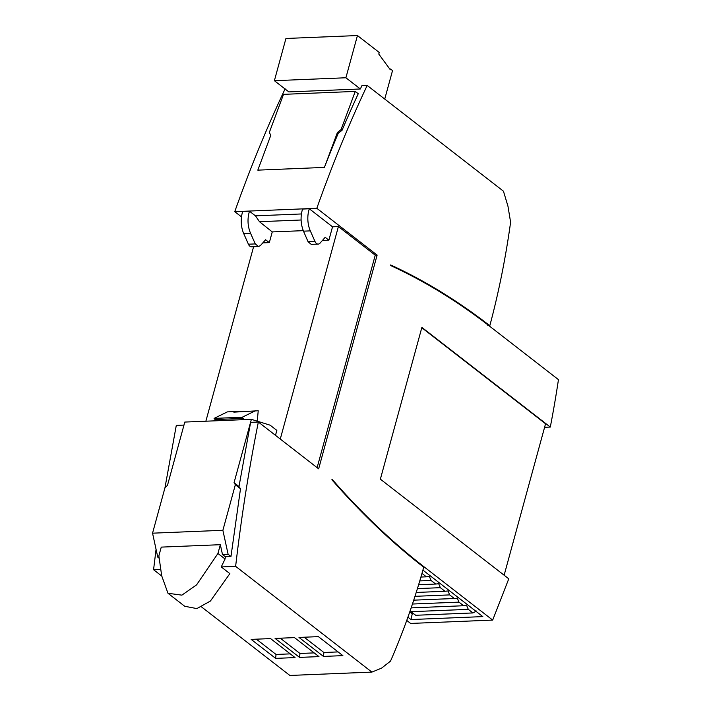 <?xml version="1.0" encoding="UTF-8"?>
<svg xmlns="http://www.w3.org/2000/svg" width="711" height="711" viewBox="0 0 711 711"><rect width="100%" height="100%" fill="white"/><g stroke="black" fill="none" stroke-linecap="round" stroke-linejoin="round"><path stroke-width="1.07" d="M389.77 69.029L390.535 69.003L390.321 69.776L378.785 54.054L379.221 52.454L357.446 35.55L345.901 77.766L360.353 88.982A1190.276 730.739 87.7 0 1 361.917 85.658L367.187 85.444L503.45 191.197L507.956 206.181L510.605 222.223C505.637 258.084 498.66 292.763 489.666 326.242L558.455 379.638A772.901 474.504 -92.3 0 1 555.762 396.676A772.901 474.504 -92.3 0 1 550.296 427.062L421.881 327.407L380.367 479.161L508.774 578.816L492.679 620.09L423.872 566.685C414.611 599.977 403.501 631.448 390.526 661.106L381.585 668.127L371.889 672.099L235.634 566.347L221.237 566.934L229.866 573.626L210.412 601.044L196.867 608.589L184.727 606.27L167.974 593.276L161.69 575.786L158.864 555.869L161.255 547.115L220.339 544.697L222.481 554.509L228.107 554.278L222.881 530.299L235.341 484.751L240.496 488.759L230.968 556.5L225.343 556.731L225.067 559.006L221.237 566.934M406.745 620.436L410.62 623.44L492.679 620.09M371.889 672.099L289.848 675.45L201.675 607.034M161.726 576.026L153.576 569.707L156.056 549.301M164.97 487.746L176.292 425.391L183.971 425.08M205.87 421.205L253.596 246.735M241.5 216.882L234.763 211.656C249.917 168.863 266.705 127.909 285.138 88.795M355.269 91.417L358.255 93.736A1190.276 730.739 87.7 0 0 342.018 130.362L338.303 133.153A1190.276 730.739 87.7 0 0 324.403 167.414L257.817 170.142L270.838 135.197L269.291 132.539L283.529 94.35L355.269 91.417L341.04 129.606L337.432 132.468L324.403 167.414M360.353 88.982L288.844 91.906L274.384 80.69L285.938 38.474L357.446 35.55M234.763 211.656L316.822 208.296A1190.276 730.739 -92.3 0 1 367.187 85.444M303.286 230.657L272.251 231.919L259.471 221.699L255.48 215.842L249.463 211.229L242.709 211.505A20.806 12.771 -92.3 0 0 243.731 233.608L248.406 244.202A5.946 3.653 -92.3 0 0 251.587 246.815L258.449 246.539M255.48 215.842L301.402 213.958M280.276 439.043L338.4 226.578L332.535 226.818L309.303 208.776L302.548 209.061C300.318 216.571 300.629 223.938 303.499 231.164L308.094 241.767L311.24 244.38L318.173 244.095A5.946 3.653 87.7 0 0 320.092 243.091L325.194 237.314L328.882 240.176L322.439 240.442M338.4 226.578L375.248 255.178L377.123 255.098L316.822 208.296M332.535 226.818L328.882 240.176M272.251 231.919L269.327 242.611L262.821 242.878M377.123 255.098L318.652 468.833L258.351 422.032L250.619 422.352L238.994 486.528L234.052 482.689L251.383 419.339L270.144 425.196L276.846 430.395L275.495 435.336M153.576 569.707L160.775 569.413M275.637 658.377L251.161 639.385L270.571 638.594L295.047 657.586L275.637 658.377L276.055 654.458L256.369 639.171M294.487 637.616L318.963 656.608L299.553 657.399L275.077 638.407L294.487 637.616M318.404 636.638L342.88 655.631L323.469 656.422L298.993 637.429L318.404 636.638M489.141 325.194L488.99 325.727A973.732 597.8 87.7 0 0 390.526 265.496L390.677 264.954A973.857 597.871 -92.3 0 1 489.141 325.194L487.728 325.247M332.055 479.232A973.732 597.8 87.7 0 0 423.205 566.169L423.054 566.703C391.281 541.96 360.895 512.987 331.904 479.774L332.055 479.232M258.351 422.032C248.877 469.224 241.305 517.332 235.634 566.347M384.74 99.069L392.543 70.558L390.535 69.003M338.303 133.153L337.432 132.468M342.018 130.362L341.04 129.606M345.901 77.766L274.384 80.69M249.463 211.229C247.224 218.739 247.588 226.107 250.556 233.324L255.302 243.926L258.528 246.539L260.457 245.535L265.603 239.749L269.327 242.611M317.124 467.642L375.248 255.178M309.303 208.776A20.806 12.771 87.7 0 0 310.325 230.879L314.991 241.482A5.946 3.653 87.7 0 0 318.173 244.095M159.202 558.268L157.771 557.157L152.545 533.179L165.005 487.63L167.458 485.417L184.798 422.067L251.383 419.339M159.033 557.104L157.771 557.157M290.266 653.871L276.055 654.458M314.173 652.894L299.971 653.471L299.553 657.399M299.971 653.471L280.285 638.194M338.089 651.916L323.887 652.502L323.469 656.422M323.887 652.502L304.192 637.216M238.994 486.528L240.496 488.759M225.067 559.006L217.939 553.478L196.583 584.869L181.9 595.143L167.974 593.276M422.912 570.124L482.813 616.606L410.985 619.548L407.918 617.166M423.205 566.169L422.414 566.196M234.052 482.689L235.341 484.751M152.545 533.179L222.881 530.299M257.258 421.179L258.226 410.754L233.839 412.149L238.141 411.438L240.851 411.749M230.968 556.5L228.107 554.278M222.481 554.509L225.343 556.731M217.939 553.478L220.339 544.697M410.985 619.548L412.238 613.877L409.749 611.949M413.775 613.815L412.238 613.877M550.296 427.062L544.599 427.293M421.801 327.727L545.559 423.774L504.135 575.208M238.149 411.438L227.36 411.882L214.091 418.397L215.113 419.561L214.669 420.841M242.806 419.694L243.242 418.415L215.113 419.561M255.498 410.718L242.229 417.241L243.242 418.415M214.091 418.397L242.229 417.241M410.354 610.207L411.047 611.7L415.677 615.282L472.922 612.944L476.468 611.051M472.922 612.944L468.291 609.354L411.047 611.7M421.979 573.404L426.378 576.825L429.382 576.497L431.044 580.452L435.692 584.051L438.687 583.722L440.358 587.677L444.997 591.276L448.001 590.948L449.672 594.903L414.984 596.325M468.291 609.354L466.629 605.408L463.625 605.736L458.986 602.128L457.315 598.173L454.311 598.502L449.672 594.903M420.921 577.048L426.378 576.825M463.625 605.736L411.154 607.878M419.774 580.905L431.044 580.452M458.986 602.128L412.451 604.03M418.619 584.753L435.692 584.051M454.311 598.502L413.74 600.164M417.428 588.61L440.358 587.677M416.219 592.459L444.997 591.276M259.471 221.699L301.082 220.001M255.302 243.926L248.406 244.202M250.556 233.324L243.731 233.608M314.991 241.482L308.094 241.767M310.325 230.879L303.499 231.164"/></g></svg>
